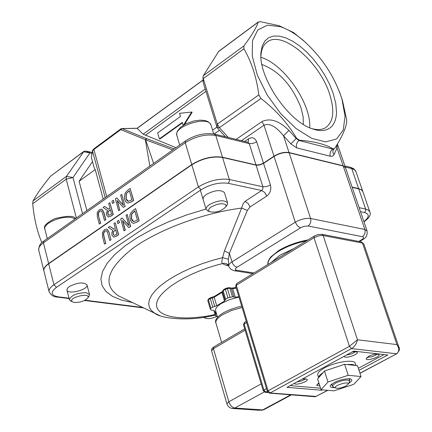 <?xml version="1.0" encoding="UTF-8"?>
<svg xmlns="http://www.w3.org/2000/svg" width="432" height="432" viewBox="0 0 432 432"><rect width="100%" height="100%" fill="white"/><g stroke="black" fill="none" stroke-linecap="round" stroke-linejoin="round"><path stroke-width="0.65" d="M228.609 265.988L228.409 259.265L229.327 253.363L247.347 210.379L250.079 206.917L266.792 196.079C270.265 193.298 271.48 189.594 270.443 184.966L263.563 163.388L274.066 156.389L295.288 222.199L230.504 262.834L228.82 264.773L228.857 266.722L231.034 269.428L234.09 270.686M254 272.975L236.687 270.238C234.754 269.752 234.835 268.774 236.947 267.295L300.926 227.578L304.387 226.26L308.092 226.006C310.489 224.154 311.326 221.648 310.592 218.489L289.111 152.788C284.348 152.069 279.337 153.274 274.066 156.389M289.111 152.788L343.208 165.985L364.851 229.457C365.591 232.508 364.775 234.916 362.405 236.682C364.133 237.222 363.868 238.243 361.606 239.744L362.961 239.468M345.476 167.697L343.208 165.985M345.238 167L351.756 168.588L358.625 188.6L352.102 187.099M241.45 140.692L264.011 125.21C269.482 122.904 275.994 126.43 283.549 135.788L288.905 130.405C278.975 120.652 269.978 117.72 261.905 121.619L236.11 139.385M337.23 144.326L337.063 147.965L343.127 165.758L289.03 152.55L283.549 135.788L290.822 143.883L296.649 147.879L330.631 156.314L332.554 156.163L333.86 154.98L337.063 147.965L336.042 146.264M343.127 165.758L345.4 167.47M261.905 121.619L264.011 125.21L273.991 156.152C279.261 153.031 284.272 151.832 289.03 152.55M273.991 156.152L263.488 163.15L256.689 141.836C254.966 137.803 252.283 136.777 248.638 138.764L244.674 141.475M256.689 141.836L252.898 143.451L249.242 143.613L255.998 164.948L259.664 164.759L263.488 163.15M92.534 150.347L92.513 151.006L93.901 149.499L120.776 129.643L145.606 139.736L153.614 163.447M145.622 139.795L172.778 149.899M228.577 265.891L227.659 264.568L226.255 263.66L224.597 263.282L222.431 263.606L226.174 265.28L228.479 265.653M228.409 259.265L222.593 257.607L221.762 261.803L222.431 263.606C187.256 272.263 156.821 291.595 156.584 304.452C155.893 317.423 183.017 321.575 215.055 314.539M236.947 267.295L234.387 265.874L232.573 263.493L229.327 253.363L224.456 250.884L222.593 257.607L212.074 260.464L201.739 263.855L191.819 267.71L182.536 271.933L174.085 276.431L166.644 281.102L160.358 285.844L155.347 290.558L151.702 295.148L149.467 299.511L148.673 303.572L149.299 307.249L151.319 310.484L154.667 313.211L159.71 315.565M247.347 210.379L241.634 208.057L224.456 250.884M250.079 206.917L247.973 203.31L245.003 201.388L242.946 204.163L241.634 208.057C202.608 213.095 157.793 229.894 132.343 248.686C106.985 268.979 102.292 284.661 118.276 295.736L124.843 298.89M263.563 163.388L259.74 165.002L256.495 165.262L222.556 157.464C212.468 156.033 202.225 158.479 191.819 164.808L48.686 263.779C45.112 266.317 43.519 268.682 43.902 270.88L43.951 271.075M255.998 164.948L222.48 157.221L215.779 135.459L249.242 143.613L247.882 142.263L214.585 134.125M191.749 164.56L48.627 263.552L43.427 242.833L185.231 142.727L191.749 164.56C202.149 158.236 212.393 155.79 222.48 157.221M43.897 270.859L43.843 270.648C43.459 268.45 45.052 266.085 48.627 263.552M358.625 188.6L361.557 189.842L362.875 191.7M69.406 286.481C77.76 282.415 83.63 281.885 87.005 284.904C88.63 289.661 67.581 295.024 66.928 290.012L67.397 288.317L69.406 286.481M203.067 199.255L203.569 196.965L206.264 194.459C214.855 190.053 220.919 189.448 224.451 192.645L224.494 192.78M309.701 127.818C311.51 103.891 283.986 64.049 260.96 57.316M303.361 124.432L303.118 116.516L300.937 107.563C292.054 85.352 279.04 70.988 261.905 64.476M145.606 139.736L146.885 138.742L122.067 128.628L120.944 128.801L120.776 129.643L122.067 128.628L137.084 128.299L143.149 134.168L175.959 147.652M228.323 137.484L219.386 127.656L217.318 124.114L203.251 78.635L202.991 76.993L203.315 75.74L218.759 51.3L258.395 21.892M339.309 91.4L342.398 100.251L346.567 119.264L346.729 122.159C345.676 128.741 341.75 137.36 334.94 148.014L334.136 148.813L333.072 148.775C324.956 144.142 313.762 141.291 299.484 140.233L296.579 138.224C287.604 123.163 275.729 109.922 260.96 98.512L258.833 94.894C256.554 77.344 251.581 61.981 243.913 48.811L203.251 78.635L203.143 82.328L217.145 127.661L225.439 136.777M362.95 191.921L362.124 190.49L360.353 189.346L352.177 187.321M113.94 202.505L113.324 200.248L111.899 201.247L112.514 203.504L114.129 202.538L112.514 203.504M114.129 202.538L113.324 200.248M122.515 220.606L128.763 227.61L130.475 226.444L127.159 214.45L126.041 215.222L128.893 225.553L122.056 217.966L120.717 218.889L124 230.85L125.118 230.089L122.515 220.606M127.159 214.45L130.669 226.476L128.763 227.61M122.056 217.966L128.822 225.293M122.78 220.903L125.312 230.121L124 230.85M113.929 229.187L109.836 226.379L108.308 227.432L112.865 230.44L111.953 232.33L111.818 234.463L111.969 235.202L113.848 237.146L116.127 236.212L118.433 234.641L115.182 222.701L113.994 223.517L115.285 228.258L113.929 229.187M113.168 234.236L113.162 232.011L115.646 229.581L116.867 234.074L114.253 235.451L113.168 234.236L114.259 235.451M115.684 229.716L113.162 232.011M113.357 232.049L113.357 234.268M115.182 222.701L118.627 234.673L116.321 236.245L113.686 237.125M113.999 229.138L109.836 226.379M136.906 222.07L138.991 220.649L135.632 208.618L133.531 210.06L130.583 213.235L129.854 215.752L130.264 220.012L131.938 222.701L133.52 223.355L137.095 222.102L133.445 223.349M135.632 208.618L139.18 220.682L137.095 222.102M134.843 210.973L131.782 214.024L131.576 218.722L133.79 221.638M133.844 221.643L132.386 220.811L131.387 218.689L131.587 213.991L134.806 210.832L137.387 220.088L133.844 221.643M108.918 232.313L107.098 229.273L106.439 229.095L104.458 229.792L102.406 232.502L102.53 236.693L104.522 244.112L105.694 243.313L103.691 235.85L103.437 233.237L104.819 231.136L106.056 230.699L106.715 230.98L107.741 233.118L109.75 240.554L110.927 239.749L109.112 232.346L110.927 239.749M106.056 230.699L105.008 231.169L103.631 233.269L103.885 235.883L105.694 243.313M105.883 243.346L104.522 244.112M106.704 229.133L107.287 229.306L109.112 232.346M111.121 239.782L109.75 240.554M110.792 216.076L113.081 214.488L109.863 202.678L108.686 203.504L109.966 208.192L108.616 209.131L104.56 206.399L103.048 207.463L107.563 210.389L106.661 212.274L106.52 214.396L106.672 215.125L108.373 217.015L110.986 216.108L108.427 217.026M109.863 202.678L113.27 214.52L110.986 216.108M110.36 209.644L108.049 211.982L108.054 214.186L108.923 215.341M108.842 215.33L107.86 214.153L107.86 211.945L110.322 209.498L111.532 213.943L108.842 215.33M104.56 206.399L108.686 209.083M123.455 205.335L116.678 197.888L115.355 198.823L118.6 210.654L119.707 209.887L117.131 200.507L123.32 207.376L125.021 206.199L121.743 194.335L120.631 195.118L123.455 205.335M117.396 200.799L119.707 209.887M119.902 209.92L118.6 210.654M123.385 205.087L116.678 197.888M125.021 206.199L121.743 194.335M125.21 206.237L123.32 207.376M98.469 215.876L98.215 213.284L99.587 211.183L100.85 210.735L101.466 211.005L102.487 213.111L104.468 220.466L105.635 219.656L103.653 212.296L101.844 209.304L101.25 209.142L99.23 209.849L97.195 212.566L97.319 216.724L99.284 224.062L100.445 223.258L98.469 215.876L100.64 223.29L99.284 224.062M100.85 210.735L99.776 211.216L98.41 213.316L98.658 215.908M101.498 209.18L102.038 209.336L103.842 212.333L105.829 219.688L104.468 220.466M128.061 189.902L125.134 193.093L124.33 197.008L124.67 199.341L125.534 201.404L126.733 202.651L127.969 203.089L131.393 201.776L133.461 200.34L130.14 188.444L128.061 189.902M125.923 198.493L126.128 193.828L129.319 190.652L131.868 199.805L128.104 201.35L126.738 200.356L125.923 198.493L128.266 201.382M129.357 190.793L126.128 193.828M126.322 193.865L126.117 198.531M130.14 188.444L133.65 200.378L131.582 201.814L127.856 203.078M117.234 221.287L117.855 223.565L119.297 222.577L118.67 220.298L117.234 221.287M118.67 220.298L119.486 222.61L117.855 223.565M183.152 125.329L182.282 122.429L159.386 138.866L157.653 132.926L180.49 116.44L179.55 113.314L191.63 112.055L183.514 125.102M159.386 138.866L159.921 138.996L182.407 122.85M191.63 112.055L192.164 112.19L184.491 124.529M260.906 56.025L260.966 55.107C261.549 48.562 263.876 44.021 267.948 41.477C283.225 30.845 319.405 62.084 329.449 93.587C335.059 111.105 333.542 122.607 324.896 128.093C321.127 129.978 316.456 130.054 310.883 128.32M332.986 92.75L329.438 84.019L324.842 75.276L319.356 66.814L313.162 58.909L306.466 51.829L299.489 45.819L292.464 41.083L285.633 37.8L279.229 36.104L273.488 36.067L268.623 37.724L264.821 41.04L262.246 45.911L260.998 52.186C257.985 75.946 286.805 119.821 311.099 128.407L315.355 129.811L319.356 130.518L323.039 130.529L326.354 129.843L329.26 128.488L331.711 126.484L333.688 123.865L335.156 120.679L336.101 116.969L336.523 112.795L335.777 103.307L332.986 92.75M280.427 26.714L267.527 25.18L257.823 29.916L252.493 40.608L252.272 56.214L257.326 75.055L267.149 94.943L280.611 113.524L296.098 128.574L311.758 138.37L325.777 141.896L336.636 138.926L343.246 129.989L345.044 116.213L341.971 99.144C334.627 76.518 321.775 56.986 303.415 40.543C295.52 33.82 287.858 29.209 280.427 26.714M103.205 199.076L95.207 169.565L94.3 168.145M137.176 128.234L121.824 128.574M203.078 79.936L137.084 128.299M92.48 150.622L91.4 157.437L92.513 151.006L105.187 197.672M91.438 157.577L94.343 168.307M149.861 166.099L145.352 139.687L146.659 138.65M243.913 48.811L243.913 45.9C251.505 35.78 256.273 27.864 258.217 22.145L260.221 21.649L279.088 25.699L293.576 32.557L305.186 42.098M82.534 213.689L72.992 177.547L89.942 152.906L92.011 153.349M92.162 152.458L85.682 151.06L84.013 151.286L66.463 176.337L66.199 179.167L76.383 218.036M83.851 151.411L50.528 176.245C42.687 185.857 36.85 194.081 33.021 200.918L32.713 203.731C33.993 218.079 37.028 231.061 41.818 242.665M92.502 161.546L79.088 181.283L86.875 210.616M95.207 169.565L79.088 181.283M345.902 386.014C341.431 388.039 338.002 388.692 335.621 387.974C332.392 385.97 349.283 380.668 348.257 384.01L345.902 386.014M349.353 382.082L349.726 380.867C347.242 379.312 342.538 380.052 335.61 383.087L332.737 385.285L332.537 386.262L333.347 386.894M217.22 316.186L215.892 316.003L215.239 315.166L216.41 313.556L213.889 310.414L211.081 310.052L210.281 309.037L210.892 308.259L212.76 307.125L216.718 305.759L224.51 301.028L225.682 299.273L227.977 297.875L232.481 296.827L235.278 297.216L238.858 296.703M217.571 317.39L215.633 310.775C215.104 308.626 217.058 306.158 221.508 303.377L229.635 299.592L238.977 297.103M269.168 393.12L270.113 392.974L268.067 390.809L267.37 391.559L269.536 393.147L314.869 396.727M316.337 396.452L270.113 392.974L351.524 348.597L396.495 353.786C399.33 351.74 399.476 348.678 396.922 344.59L362.497 243.059L363.814 243.837L398.914 347.258L396.922 344.59L357.458 339.768L349.423 346.324L351.524 348.597C354.721 346.513 356.697 343.57 357.458 339.768L323.158 235.505L321.813 234.295L318.076 234.538L314.296 236.05L313.999 237.735L318.74 235.823L322.661 235.435L362.497 243.059L361.152 241.871L322.056 234.338M236.525 283.678L235.667 286.092L236.315 285.255L236.682 283.581L314.145 236.142M327.64 390.328L315.257 396.76L327.85 390.344M399.06 347.717L398.914 347.263M265.021 392.31L265.966 392.164L263.93 390.015L263.239 390.76L265.388 392.337L267.98 392.542M244.382 322.423L243.497 324.853L244.156 324.054L244.555 322.315L246.256 321.316M232.222 408.456L234.841 408.035C232.151 407.495 230.148 405.405 228.836 401.755L226.903 403.834C227.977 406.82 230.094 408.38 233.258 408.521L260.059 410.319M264.303 409.46L261.133 410.389L263.682 409.795L291.406 394.875M322.261 389.875L321.586 390.231L287.026 387.331L353.678 351.119L387.774 354.996L359.008 370.31M355.876 351.61L351.68 353.878L346.372 355.088M352.274 351.886L355.628 351.589L357.237 352.274C358.571 354.586 344.844 358.987 344.142 356.476L344.104 356.324M305.829 378.815L301.822 380.894L296.789 382.028M302.168 379.107L305.591 378.794L307.206 379.48C308.389 381.715 294.986 385.814 294.419 383.389L294.419 383.389M377.611 354.078L372.487 356.627L366.817 357.491M368.507 356.368C373.648 354.078 377.147 353.527 378.999 354.715C380.327 356.935 366.806 361.319 366.104 358.9L368.507 356.368M319.199 383.94L317.369 383.978M319.837 385.949L316.602 385.349L318.902 382.99M321.586 390.231L321.451 389.804M320.544 388.195L290.201 385.609M384.037 354.575L358.349 368.28M226.109 206.145L227.318 204.59L227.545 202.77C224.019 199.627 217.939 200.248 209.315 204.638L207.171 206.415L206.026 208.483L206.096 209.39L208.019 211M211.329 206.815L217.161 204.309L221.8 203.65L225.115 204.287L226.082 205.351L225.887 206.766C221.465 211.232 216.092 212.89 209.763 211.739C207.895 210.551 208.418 208.91 211.329 206.815M88.862 296.444L89.505 294.521L86.195 292.664C76.88 292.901 71.275 295.234 69.379 299.651L70.978 301.12M74.493 302.476L72.463 301.849C66.755 297.94 91.174 291.719 87.815 297.94C84.872 301.028 80.428 302.54 74.493 302.476M203.504 317.309L203.791 317.428M217.166 316.192C212.355 318.514 208.435 319.178 205.405 318.19L204.811 317.104M327.586 369.965L341.528 365.332M346.621 364.505L352.139 364.403L355.52 365.429M318.654 377.671L318.794 376.672L319.756 375.165L323.422 372.217M318.632 377.692L317.785 375.003C317.239 373.091 319.442 370.753 324.394 367.983C335.054 361.946 354.17 359.019 355.228 363.199L355.315 363.469M332.284 385.468L331.749 384.944L332.041 383.81M348.732 378.686L349.596 379.339L349.504 380.182M321.035 389.772L317.606 378.869L324.491 370.996L344.633 364.295L357.48 365.629L361.044 376.542L353.776 384.318L333.968 390.857L321.035 389.772L327.985 381.996L348.192 375.305L361.044 376.542M348.635 383.341C352.01 381.251 352.663 379.787 350.6 378.95L349.375 378.724C341.426 379.064 335.146 381.24 330.534 385.252C329.573 386.969 330.993 387.742 334.795 387.58M324.491 370.996L327.985 381.996M344.633 364.295L348.192 375.305M367.092 231.001L364.851 229.457L310.592 218.489C305.802 217.939 300.704 219.175 295.288 222.199L297.464 225.914L300.445 227.858M361.606 239.744L358.792 241.418M236.687 270.238L234.695 270.783L252.898 273.65M308.092 226.006L362.405 236.682M344.882 165.958L350.401 167.308L351.756 168.588L354.694 169.879L356.027 171.79M290.822 143.883L296.168 138.499L288.905 130.405M296.649 147.879C295.942 144.855 296.752 142.398 299.079 140.503L296.168 138.499L296.579 138.224M330.269 156.238C329.557 153.279 330.356 150.881 332.662 149.04L299.079 140.503L299.484 140.233M334.141 148.808L332.662 149.04L333.072 148.775M334.006 154.694L332.791 152.253L333.25 149.607M248.638 138.764L248.189 142.355M214.423 134.087L215.779 135.459C205.724 133.92 195.539 136.339 185.231 142.727L185.587 140.848C195.156 134.849 204.768 132.597 214.423 134.087M227.815 264.735L226.174 265.28M266.792 196.079L264.67 192.445L261.695 190.49L245.003 201.388M270.443 184.966L266.593 186.57L262.91 186.781L262.867 188.865L261.695 190.49L228.107 183.292C219.262 182.153 210.249 184.318 201.069 189.783L56.462 287.334C50.252 292.205 50.841 295.369 58.228 296.838L69.007 298.193M256.073 165.186L262.91 186.781L229.333 179.496L229.289 181.629L228.107 183.292M205.988 209.039L187.283 214.72L169.301 221.481L152.593 229.111L137.651 237.357L124.902 245.97L114.664 254.68L107.179 263.245L102.578 271.415L100.91 278.991L102.119 285.779L106.094 291.632L112.649 296.438L121.554 300.105L132.527 302.578M142.717 307.476L85.077 300.218M360.488 211.658L364.484 212.512C369.668 214.083 369.468 217.112 363.879 221.589M174.204 148.894L146.885 138.742M214.121 134.017L219.505 130.253M260.96 98.512L219.386 127.656L217.145 127.661L217.318 124.114L258.833 94.894M358.7 188.827L365.645 209.066L359.122 207.652M222.556 157.464L229.333 179.496C219.224 178.178 208.915 180.652 198.418 186.916L53.951 284.737L56.462 287.334M369.889 212.107L368.577 210.254L365.645 209.066L365.629 211.016L364.484 212.512M191.819 164.808L198.418 186.916L201.069 189.783M48.686 263.779L53.951 284.737C50.344 287.242 48.724 289.564 49.091 291.708L49.145 291.902M185.463 140.935L43.918 240.98L43.427 242.833C39.879 245.398 38.308 247.806 38.707 250.058C38.821 245.943 40.511 242.951 43.783 241.078M38.756 250.258L43.843 270.648M57.197 297.054L58.228 296.838M106.72 196.592L93.901 149.499L94.16 148.619M218.333 51.743L258.217 22.145M243.913 45.9L203.315 75.74M33.021 200.918L66.463 176.337L72.992 177.547L66.199 179.167L32.713 203.731M85.682 151.06L89.942 152.906L83.543 151.751L50.528 176.245M216.972 127.089L212.576 130.172M145.422 135.27L205.934 91.357M205.216 89.035L143.149 134.168M137.111 128.407L203.078 80.06M222.485 291.406L221.972 292.464L222.599 291.811M222.08 291.686L214.396 296.401L214.207 297.221L221.972 292.464L224.51 301.028M211.675 297.389L212.236 297.902L214.207 297.221L216.718 305.759M210.443 297.761L210.26 298.582L212.236 297.902L214.736 306.445M210.379 297.805L208.591 298.901L208.397 299.722L210.26 298.582L212.76 307.125M207.841 300.596L208.397 299.722L210.892 308.259M231.082 288.058L232.243 288.052L232.713 288.646L236.282 288.139M229.489 287.636L232.713 288.646L235.278 297.216M229.333 287.734L229.91 288.241L231.314 288.446L233.879 297.022M226.838 288.09L227.416 288.598L229.91 288.241L232.481 296.827M226.946 287.998L225.612 288.463L225.423 289.283L227.416 288.598L229.975 297.189M225.531 288.511L223.317 289.867L223.133 290.687L225.423 289.283L227.977 297.875M222.55 291.578L223.133 290.687L225.682 299.273M307.994 239.906C297.189 241.925 287.42 245.468 278.689 250.544L270.697 257.051C268.234 260.469 267.354 262.91 268.056 264.368C267.484 260.512 271.026 256.144 278.694 251.267C286.762 246.44 296.001 242.973 306.418 240.872M293.679 248.675L279.925 255.177L271.199 262.445M277.517 258.574L284.888 254.059M215.136 311.969L215.849 314.404M349.423 346.324L268.067 390.809L236.315 285.255L313.999 237.735L349.423 346.324M359.948 373.178L397.008 353.641M333.747 387.083L332.797 387.59M361.39 241.92L363.857 243.972M266.485 388.616L263.93 390.015L244.156 324.054L246.64 322.591M267.764 392.31L265.966 392.164L267.327 391.419M221.6 342.392L215.941 323.023C215.341 320.582 217.62 317.763 222.782 314.572L231.746 310.381L242.098 307.487M244.696 328.855L213.894 346.912L213.457 348.646L245.079 330.134M226.903 403.834L211.594 350.854L213.457 348.646L228.836 401.755L261.182 383.886M290.741 394.821L262.71 409.914L234.841 408.035L264.168 391.986M179.685 145.022L176.909 135.68C172.87 126.36 208.548 115.187 211 125.026L211.075 125.28M44.901 229.257L44.869 229.111C42.876 223.522 61.501 215.449 71.593 217.593L75.227 218.851M345.389 167.449L367.011 230.758C367.67 234.922 366.201 237.897 362.61 239.674L359.467 241.547M334.136 148.813L332.915 150.352L333.266 149.591M345.314 167.216L337.397 144.04M124.934 298.933L154.667 313.211C160.812 318.492 188.557 321.878 215.222 315.112M260.966 55.107L260.998 52.186M266.344 42.649L267.948 41.477M350.557 167.346L353.678 168.68L355.66 170.872L362.718 191.246M363.971 221.854C369.409 217.895 371.326 214.483 369.727 211.615L362.794 191.468M69.098 298.55L57.451 297.081C53.73 297.049 50.944 295.256 49.091 291.708L43.902 270.88M84.542 300.488L143.645 307.919M121.489 128.585L120.944 128.801M120.901 128.839L94.084 148.657M94.036 148.694L92.524 150.374M91.368 157.081L91.406 157.496M203.143 82.328L203.002 77.371M94.316 168.237L91.411 157.507M303.415 40.543L301.817 39.096M341.971 99.144L342.398 100.251M348.257 384.01L349.742 381.402M335.621 387.974L332.91 386.683M331.852 384.113L332.505 386.159M349.061 378.821L349.726 380.867M211.82 297.297L214.321 296.444M211.777 297.302L210.454 297.761M208.516 298.949L207.787 300.494M232.286 288.047L236.093 287.501M226.994 287.993L229.441 287.642M223.241 289.915L222.502 291.481L225.05 300.073M215.239 315.166L213.835 310.365M210.281 309.037L207.792 300.505M398.909 347.263C400.232 348.548 399.524 350.719 396.781 353.759L359.986 373.291M333.877 387.148L333.018 387.601M267.37 391.559L235.667 286.092M263.239 390.76L243.497 324.853M215.903 322.888C213.759 319.491 220.212 311.207 241.704 306.164M211.594 350.854L211.853 348.781L213.71 347.02M200.378 190.247L206.064 209.282M224.451 192.645L227.545 202.77M225.887 206.766L227.318 204.59M209.763 211.739L207.398 210.735M176.861 135.502L176.731 133.18L177.412 131.09L180.765 127.067L186.03 123.719L193.676 121.003L200.308 120.128L204.838 120.512L207.689 121.478L209.779 123.001L211 125.026L213.737 133.936M66.928 290.012L69.379 299.651M86.989 284.85L89.494 294.467M87.815 297.94L89.224 295.92M72.463 301.849L70.243 300.758M47.266 238.615L44.869 229.111C43.168 226.255 46.559 222.728 55.048 218.543C67.5 215.6 74.326 215.633 75.519 218.646M205.405 318.19L203.526 317.304M355.228 363.199L355.973 365.472M331.987 383.891L330.534 385.252M348.862 378.691L350.6 378.95"/></g></svg>
